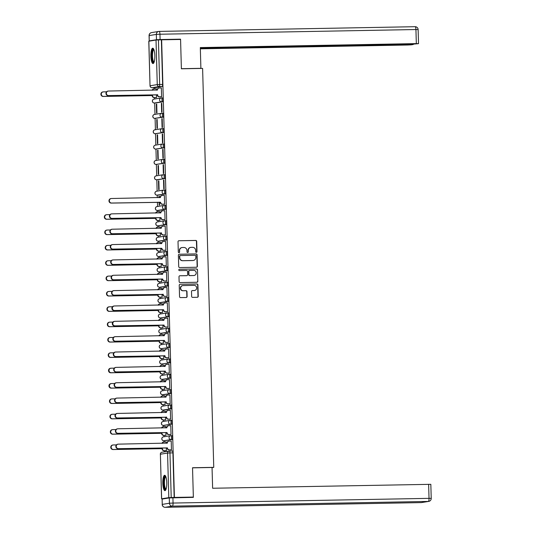 <?xml version="1.0" encoding="UTF-8"?>
<svg xmlns="http://www.w3.org/2000/svg" width="534" height="534" viewBox="0 0 534 534"><rect width="100%" height="100%" fill="white"/><g stroke="black" fill="none" stroke-linecap="round" stroke-linejoin="round"><path stroke-width="0.8" d="M196.352 252.342A0.674 0.654 80.8 0 0 196.986 251.654L196.699 241.388A0.968 0.934 80.8 0 0 195.738 240.44L178.923 240.754A0.968 0.934 80.8 0 0 178.016 241.735L178.303 251.995A0.674 0.654 80.8 0 0 179.064 252.655A0.674 0.654 80.8 0 0 179.611 251.975L179.571 250.646A3.097 2.99 80.8 0 1 182.474 247.502L183.876 247.476A3.097 2.99 80.8 0 1 186.953 250.513L186.987 251.841A0.674 0.654 80.8 0 0 187.754 252.495A0.674 0.654 80.8 0 0 188.295 251.814L188.262 250.486A3.097 2.99 80.8 0 1 191.165 247.342L192.56 247.315A3.097 2.99 80.8 0 1 195.638 250.353L195.678 251.681A0.674 0.654 80.8 0 0 196.352 252.342M196.312 252.342A0.674 0.654 80.8 0 0 196.732 251.694L196.445 241.435A0.968 0.934 80.8 0 0 195.484 240.48L178.923 240.754M178.937 252.662A0.674 0.654 80.8 0 0 179.357 252.015L179.571 250.646M187.621 252.502A0.674 0.654 80.8 0 0 188.041 251.854L188.262 250.486M154.84 55.543A7.683 1.982 -91.1 0 0 152.717 48.18A7.683 1.982 -91.1 0 0 150.888 56.183A7.683 1.982 -91.1 0 0 153.004 63.546A7.683 1.982 -91.1 0 0 154.84 55.543M166.768 482.643A7.683 1.982 -91.1 0 0 164.652 475.28A7.683 1.982 -91.1 0 0 162.817 483.283A7.683 1.982 -91.1 0 0 164.933 490.646A7.683 1.982 -91.1 0 0 166.768 482.643M191.646 296.43A0.968 0.934 80.8 0 0 192.607 297.378L197.326 297.291A0.968 0.934 80.8 0 0 198.234 296.303L197.914 284.909A0.968 0.934 80.8 0 0 196.953 283.961L180.138 284.268A0.968 0.934 80.8 0 0 179.23 285.249L179.551 296.65A0.968 0.934 80.8 0 0 180.512 297.598L186.206 297.491A0.968 0.934 80.8 0 0 187.114 296.51L186.98 291.631A0.968 0.934 80.8 0 0 186.019 290.683L183.195 290.736A2.59 2.496 80.8 0 1 182.708 285.597A2.59 2.496 80.8 0 1 183.049 285.57L194.116 285.363A2.59 2.496 80.8 0 1 194.603 290.503A2.59 2.496 80.8 0 1 194.263 290.529L192.414 290.563A0.968 0.934 80.8 0 0 191.512 291.551L191.646 296.43M161.635 39.81L180.572 39.463L181.386 68.793L202.606 68.399L213.754 467.357L192.534 467.744L193.348 497.074L174.411 497.421L161.635 39.81L158.431 39.91L159.673 84.485A1.969 0.507 88.9 0 1 159.225 86.535L152.056 87.703A1.969 0.507 88.9 0 1 152.036 87.703A1.969 0.507 88.9 0 1 152.016 87.703L154.987 87.649A1.969 0.507 -91.1 0 0 155.007 87.649L152.056 87.703A1.969 1.902 80.8 0 1 150.094 85.767L157.263 84.606L156.021 40.023L158.431 39.91M196.485 267.247A0.968 0.934 80.8 0 0 197.393 266.266L197.073 254.865A0.968 0.934 80.8 0 0 196.112 253.917L179.297 254.224A0.968 0.934 80.8 0 0 178.389 255.212L178.71 266.606A0.968 0.934 80.8 0 0 179.671 267.554L196.485 267.247A0.968 0.934 80.8 0 0 197.139 266.306L196.819 254.905A0.968 0.934 80.8 0 0 195.858 253.957L179.297 254.224M197.493 269.884L197.814 281.284A0.968 0.934 80.8 0 1 196.906 282.266L180.091 282.579A0.968 0.934 80.8 0 1 179.13 281.625L178.997 276.752A0.968 0.934 80.8 0 1 179.898 275.764L186.72 275.644A0.968 0.934 80.8 0 0 187.628 274.656L187.534 271.426A0.968 0.934 80.8 0 0 186.573 270.471L179.477 270.604A0.674 0.654 80.8 0 1 179.351 269.263A0.674 0.654 80.8 0 1 179.437 269.249L196.532 268.936A0.968 0.934 80.8 0 1 197.493 269.884L197.814 281.284M154.239 87.663L154.273 88.818A1.969 1.902 80.8 0 0 152.477 90.233M154.52 97.622L154.56 99.017M154.673 103.015L154.987 114.369M155.1 118.368L155.414 129.722M155.528 133.72L155.848 145.074M155.955 149.073L156.275 160.427M156.382 164.425L156.702 175.779M156.816 179.778L157.13 191.132M157.243 195.13L157.316 197.667M157.443 202.239L157.557 206.484M157.67 210.483L157.704 211.631A1.969 1.902 80.8 0 0 155.908 213.053M157.951 220.435L157.991 221.837M158.097 225.829L158.131 226.983A1.969 1.902 80.8 0 0 156.342 228.405M158.378 235.788L158.418 237.189M158.531 241.181L158.565 242.336M158.805 251.14L158.845 252.535M158.958 256.534L158.992 257.688M159.239 266.493L159.272 267.888M159.386 271.886L159.419 273.041M159.666 281.845L159.706 283.24M159.813 287.239L159.846 288.393A1.969 1.902 80.8 0 0 158.051 289.808M160.093 297.198L160.133 298.593M160.247 302.591L160.273 303.746A1.969 1.902 80.8 0 0 158.485 305.161M160.52 312.55L160.56 313.945M160.674 317.944L160.707 319.098A1.969 1.902 80.8 0 0 158.912 320.513M160.954 327.903L160.988 329.298M161.101 333.296L161.135 334.451A1.969 1.902 80.8 0 0 159.339 335.866M161.381 343.255L161.422 344.65M161.528 348.649L161.562 349.797M161.809 358.608L161.849 360.003M161.962 364.001L161.989 365.149M162.236 373.96L162.276 375.355M162.389 379.354L162.423 380.502M162.67 389.313L162.703 390.708M162.817 394.706L162.85 395.854A1.969 1.902 80.8 0 0 161.054 397.276M163.097 404.659L163.137 406.06M163.244 410.059L163.277 411.207A1.969 1.902 80.8 0 0 161.482 412.628M163.524 420.011L163.564 421.413M163.678 425.404L163.704 426.559A1.969 1.902 80.8 0 0 161.915 427.981M163.951 435.364L163.991 436.765M164.105 440.757L164.138 441.912M164.385 450.716L164.412 451.844M174.411 497.421L168.804 497.635L161.635 498.796L163.658 498.829M193.348 497.074L191.299 497.408M161.381 39.856L162.623 84.432A1.969 0.507 88.9 0 1 162.169 86.481L155.007 87.649A1.969 0.507 -91.1 0 1 154.967 87.649M148.852 41.225L156.021 40.023M156.148 97.595L156.529 97.582L156.449 94.738M161.215 96.767L161.595 96.761L161.348 87.903L160.981 87.963M161.395 103.316L161.642 112.173L162.022 112.113L161.775 103.256L161.395 103.316L161.775 103.309M156.328 104.137L156.575 112.994L156.956 112.934L156.709 104.077L156.328 104.137L156.709 104.13M161.822 118.668L162.069 127.526L162.449 127.466L162.202 118.608L161.822 118.668L162.209 118.661M156.756 119.489L157.003 128.347L157.383 128.287L157.136 119.429L156.756 119.489L157.143 119.483M162.256 134.021L162.503 142.878L162.883 142.818L162.636 133.961L162.256 134.021L162.636 134.014M157.19 134.842L157.437 143.699L157.817 143.639L157.57 134.782L157.19 134.842L157.57 134.835M162.683 149.373L162.93 158.231L163.311 158.171L163.064 149.313L162.683 149.373L163.064 149.366M157.617 150.194L157.864 159.052L158.244 158.992L157.997 150.134L157.617 150.194L157.997 150.188M163.11 164.726L163.357 173.583L163.738 173.517L163.491 164.666L163.11 164.726L163.491 164.719M158.044 165.547L158.291 174.404L158.671 174.344L158.424 165.487L158.044 165.547L158.424 165.54M163.537 180.078L163.784 188.936L164.165 188.869L163.918 180.018L163.537 180.078L163.925 180.071M158.471 180.899L158.718 189.757L159.099 189.697L158.852 180.839L158.471 180.899L158.858 180.892M164.212 204.235L164.599 204.222L164.352 195.364L163.985 195.424M159.326 197.627L159.286 196.192L158.905 196.252L159.286 196.245M159.072 202.212L159.152 205.109L159.532 205.049L159.452 202.206M164.646 219.587L165.026 219.574L164.779 210.716L164.412 210.776M159.753 212.979L159.713 211.544L159.346 211.604M159.579 220.408L159.96 220.402L159.88 217.558M165.073 234.933L165.453 234.927L165.206 226.069L164.839 226.129M160.18 228.332L160.14 226.897L159.773 226.957M160.006 235.761L160.387 235.754L160.307 232.904M165.5 250.286L165.88 250.279L165.633 241.421L165.266 241.481M160.607 243.684L160.567 242.249L160.2 242.302M160.434 251.113L160.814 251.1L160.734 248.257M165.927 265.638L166.314 265.632L166.061 256.774L165.7 256.834M161.041 259.037L161.001 257.595L160.634 257.655M160.861 266.466L161.248 266.453L161.168 263.609M166.361 280.991L166.742 280.984L166.495 272.126L166.127 272.186M161.468 274.389L161.428 272.947L161.061 273.007M161.295 281.818L161.675 281.805L161.595 278.962M166.788 296.343L167.169 296.337L166.922 287.479L166.555 287.539M161.895 289.742L161.855 288.3L161.488 288.36M161.722 297.171L162.102 297.158L162.022 294.314M167.215 311.696L167.596 311.689L167.349 302.831L166.982 302.891M162.323 305.094L162.283 303.652L161.915 303.712M162.149 312.517L162.53 312.51L162.449 309.667M167.643 327.048L168.03 327.042L167.776 318.184L167.416 318.244M162.757 320.447L162.716 319.005L162.349 319.065M162.576 327.869L162.963 327.863L162.883 325.019M168.077 342.401L168.457 342.394L168.21 333.536L167.843 333.596M163.184 335.799L163.144 334.357L162.777 334.418M163.01 343.222L163.391 343.215L163.311 340.372M168.504 357.753L168.884 357.747L168.637 348.889L168.27 348.949M163.611 351.152L163.571 349.71L163.204 349.77M163.437 358.574L163.818 358.568L163.738 355.724M168.931 373.106L169.311 373.092L169.064 364.241L168.697 364.301M164.038 366.498L163.998 365.062L163.631 365.123M163.865 373.927L164.245 373.92L164.165 371.077M169.358 388.458L169.745 388.445L169.492 379.594L169.124 379.647M164.465 381.85L164.425 380.415L164.065 380.475M164.292 389.279L164.679 389.273L164.599 386.429M169.792 403.811L170.172 403.797L169.925 394.94L169.558 395M164.899 397.203L164.859 395.767L164.492 395.827M164.726 404.632L165.106 404.625L165.026 401.782M170.219 419.163L170.6 419.15L170.353 410.292L169.986 410.352M165.326 412.555L165.286 411.12L164.919 411.18M165.153 419.984L165.533 419.978L165.453 417.134M170.646 434.509L171.027 434.502L170.78 425.645L170.413 425.705M165.754 427.908L165.714 426.472L165.346 426.532M165.58 435.337L165.961 435.323L165.88 432.48M171.074 449.862L171.454 449.855L171.207 440.997L170.84 441.057M166.181 443.26L166.141 441.825L165.774 441.878M172.035 439.582L163.818 440.764A1.969 0.507 88.9 0 1 163.804 440.764A1.969 1.902 -99.2 0 1 161.862 438.828A1.969 1.902 80.8 0 1 163.451 436.852A1.969 1.969 0 0 0 161.802 438.975A1.969 1.969 0 0 0 163.804 440.764L170.987 439.595A1.969 1.902 -99.2 0 1 170.62 435.684A1.969 1.902 -99.2 0 1 170.88 435.664A1.969 0.507 88.9 0 1 170.9 435.657A1.969 0.507 88.9 0 1 171.441 437.586A1.969 0.507 88.9 0 1 170.987 439.595L172.035 439.582A1.969 0.507 -91.1 0 0 172.489 437.566A1.969 0.507 -91.1 0 0 171.941 435.644A1.969 0.507 -91.1 0 0 171.928 435.644L170.913 435.664M171.608 424.23L170.56 424.25A1.969 1.902 -99.2 0 1 170.186 420.331A1.969 1.902 -99.2 0 1 170.453 420.311A1.969 0.507 88.9 0 1 170.466 420.311L171.494 420.291A1.969 0.507 -91.1 0 1 171.514 420.291A1.969 0.507 -91.1 0 1 172.061 422.214A1.969 0.507 -91.1 0 1 171.608 424.23L163.391 425.411A1.969 0.507 88.9 0 1 163.371 425.411L164.419 425.391A1.969 0.507 -91.1 0 0 164.419 425.391A1.969 0.507 -91.1 0 0 164.439 425.391M171.18 408.877L170.132 408.897A1.969 1.902 -99.2 0 1 169.759 404.979A1.969 1.902 -99.2 0 1 170.019 404.959A1.969 0.507 88.9 0 1 170.039 404.959L171.067 404.939A1.969 0.507 -91.1 0 0 171.067 404.939A1.969 0.507 -91.1 0 1 171.628 406.861A1.969 0.507 -91.1 0 1 171.18 408.877L164.011 410.039A1.969 0.507 -91.1 0 0 164.011 410.039L162.963 410.059A1.969 0.507 88.9 0 1 162.943 410.059L163.991 410.045A1.969 0.507 -91.1 0 1 163.971 410.039M169.632 389.606L170.64 389.586A1.969 0.507 -91.1 0 0 170.64 389.586A1.969 0.507 -91.1 0 1 171.2 391.509A1.969 0.507 -91.1 0 1 170.746 393.525L163.578 394.686A1.969 0.507 -91.1 0 0 163.578 394.686L162.536 394.706A1.969 0.507 88.9 0 1 162.516 394.706L163.564 394.693A1.969 0.507 -91.1 0 1 163.544 394.686M169.198 374.254L170.213 374.234A1.969 0.507 -91.1 0 0 170.213 374.234A1.969 0.507 -91.1 0 1 170.773 376.156A1.969 0.507 -91.1 0 1 170.319 378.172L163.15 379.334A1.969 0.507 -91.1 0 0 163.15 379.334L162.102 379.354A1.969 0.507 88.9 0 1 162.089 379.36L163.13 379.34A1.969 0.507 -91.1 0 1 163.117 379.34M168.771 358.901L169.779 358.881A1.969 0.507 -91.1 0 1 169.799 358.881A1.969 0.507 -91.1 0 1 170.346 360.804A1.969 0.507 -91.1 0 1 169.892 362.82L161.675 364.001A1.969 0.507 88.9 0 1 161.655 364.008L162.703 363.988A1.969 0.507 -91.1 0 0 162.723 363.981M168.343 343.549L169.351 343.529A1.969 0.507 -91.1 0 1 169.371 343.529A1.969 0.507 -91.1 0 1 169.912 345.451A1.969 0.507 -91.1 0 1 169.465 347.467L161.248 348.649A1.969 0.507 88.9 0 1 161.228 348.655L162.276 348.635A1.969 0.507 -91.1 0 0 162.276 348.635A1.969 0.507 -91.1 0 0 162.296 348.635M169.031 332.115L167.99 332.135A1.969 1.902 -99.2 0 1 167.616 328.223A1.969 1.902 -99.2 0 1 167.876 328.196A1.969 0.507 88.9 0 1 167.896 328.196L168.924 328.176A1.969 0.507 -91.1 0 1 168.944 328.176A1.969 0.507 -91.1 0 1 169.485 330.099A1.969 0.507 -91.1 0 1 169.031 332.115L160.821 333.303A1.969 0.507 88.9 0 1 160.801 333.303L161.849 333.283A1.969 0.507 -91.1 0 0 161.849 333.283A1.969 0.507 -91.1 0 0 161.862 333.283M168.604 316.762L167.556 316.782A1.969 1.902 -99.2 0 1 167.189 312.871A1.969 1.902 -99.2 0 1 167.449 312.844A1.969 0.507 88.9 0 1 167.469 312.844L168.497 312.824A1.969 0.507 -91.1 0 0 168.497 312.824A1.969 0.507 -91.1 0 1 169.058 314.746A1.969 0.507 -91.1 0 1 168.604 316.762L160.387 317.95A1.969 0.507 88.9 0 1 160.374 317.95L161.415 317.93A1.969 0.507 -91.1 0 0 161.415 317.93A1.969 0.507 -91.1 0 0 161.435 317.93M168.177 301.41L167.129 301.43A1.969 1.902 -99.2 0 1 166.755 297.518A1.969 1.902 -99.2 0 1 167.022 297.491A1.969 0.507 88.9 0 1 167.035 297.491L168.063 297.478A1.969 0.507 -91.1 0 0 168.063 297.478A1.969 0.507 -91.1 0 1 168.631 299.4A1.969 0.507 -91.1 0 1 168.177 301.41L161.008 302.578A1.969 0.507 -91.1 0 0 161.008 302.578L159.96 302.598A1.969 0.507 88.9 0 1 159.94 302.598L160.988 302.578A1.969 0.507 -91.1 0 1 160.968 302.578M166.628 282.139L167.636 282.126A1.969 0.507 -91.1 0 0 167.636 282.126A1.969 0.507 -91.1 0 1 168.197 284.048A1.969 0.507 -91.1 0 1 167.749 286.057L160.58 287.225A1.969 0.507 -91.1 0 0 160.58 287.225L159.532 287.245A1.969 0.507 88.9 0 1 159.512 287.245L160.56 287.225A1.969 0.507 -91.1 0 1 160.54 287.225M167.316 270.705L160.147 271.873A1.969 0.507 -91.1 0 0 160.147 271.873L159.105 271.893A1.969 0.507 88.9 0 1 159.085 271.893A1.969 1.902 -99.2 0 1 157.143 269.957A1.969 1.902 80.8 0 1 158.732 267.981A1.969 1.969 0 0 0 157.083 270.097A1.969 1.969 0 0 0 159.085 271.893L166.274 270.725A1.969 1.902 -99.2 0 1 165.9 266.813A1.969 1.902 -99.2 0 1 166.161 266.793A1.969 0.507 88.9 0 1 166.181 266.786A1.969 0.507 88.9 0 1 166.721 268.715A1.969 0.507 88.9 0 1 166.274 270.725L167.316 270.705A1.969 0.507 -91.1 0 0 167.769 268.695A1.969 0.507 -91.1 0 0 167.229 266.766A1.969 0.507 -91.1 0 0 167.209 266.773L166.201 266.786M166.888 255.359L158.671 256.54A1.969 0.507 88.9 0 1 158.658 256.54A1.969 1.902 -99.2 0 1 156.716 254.605A1.969 1.902 80.8 0 1 158.304 252.629A1.969 1.969 0 0 0 156.656 254.745A1.969 1.969 0 0 0 158.658 256.54L165.84 255.372A1.969 1.902 -99.2 0 1 165.473 251.461A1.969 1.902 -99.2 0 1 165.734 251.441A1.969 0.507 88.9 0 1 165.754 251.434A1.969 0.507 88.9 0 1 166.294 253.363A1.969 0.507 88.9 0 1 165.84 255.372L166.888 255.359A1.969 0.507 -91.1 0 0 167.342 253.343A1.969 0.507 -91.1 0 0 166.802 251.421A1.969 0.507 -91.1 0 0 166.782 251.421L165.774 251.441M166.461 240.006L158.244 241.188A1.969 0.507 88.9 0 1 158.224 241.188A1.969 1.902 -99.2 0 1 156.288 239.252A1.969 1.902 80.8 0 1 157.877 237.276A1.969 1.969 0 0 0 156.228 239.399A1.969 1.969 0 0 0 158.224 241.188L165.413 240.02A1.969 1.902 -99.2 0 1 165.046 236.108A1.969 1.902 -99.2 0 1 165.306 236.088A1.969 0.507 88.9 0 1 165.32 236.081A1.969 0.507 88.9 0 1 165.867 238.01A1.969 0.507 88.9 0 1 165.413 240.02L166.461 240.006A1.969 0.507 -91.1 0 0 166.915 237.99A1.969 0.507 -91.1 0 0 166.368 236.068A1.969 0.507 -91.1 0 0 166.348 236.068L165.34 236.088M166.034 224.654L164.986 224.674A1.969 1.902 -99.2 0 1 164.612 220.756A1.969 1.902 -99.2 0 1 164.873 220.736A1.969 0.507 88.9 0 1 164.893 220.736L165.92 220.716A1.969 0.507 -91.1 0 1 165.94 220.716A1.969 0.507 -91.1 0 1 166.481 222.638A1.969 0.507 -91.1 0 1 166.034 224.654L157.817 225.835A1.969 0.507 88.9 0 1 157.797 225.835L158.845 225.815A1.969 0.507 -91.1 0 0 158.845 225.815A1.969 0.507 -91.1 0 0 158.865 225.815M165.6 209.301L164.559 209.321A1.969 1.902 -99.2 0 1 164.185 205.403A1.969 1.902 -99.2 0 1 164.445 205.383A1.969 0.507 88.9 0 1 164.465 205.383L165.493 205.363A1.969 0.507 -91.1 0 0 165.493 205.363A1.969 0.507 -91.1 0 1 166.054 207.285A1.969 0.507 -91.1 0 1 165.6 209.301L158.438 210.463A1.969 0.507 -91.1 0 0 158.438 210.463L157.39 210.483A1.969 0.507 88.9 0 1 157.37 210.483L158.418 210.469A1.969 0.507 -91.1 0 1 158.398 210.463M164.058 190.031L165.066 190.011A1.969 0.507 -91.1 0 0 165.066 190.011A1.969 0.507 -91.1 0 1 165.627 191.933A1.969 0.507 -91.1 0 1 165.173 193.949L158.004 195.11A1.969 0.507 -91.1 0 0 158.004 195.11L156.956 195.13A1.969 0.507 88.9 0 1 156.943 195.13L157.984 195.117A1.969 0.507 -91.1 0 1 157.971 195.11M163.624 174.678L164.632 174.658A1.969 0.507 -91.1 0 0 164.632 174.658A1.969 0.507 -91.1 0 1 165.2 176.58A1.969 0.507 -91.1 0 1 164.746 178.596L157.577 179.758A1.969 0.507 -91.1 0 0 157.577 179.758L156.529 179.778A1.969 0.507 88.9 0 1 156.509 179.784L157.557 179.764A1.969 0.507 -91.1 0 1 157.537 179.764M164.318 163.244L156.102 164.425A1.969 0.507 88.9 0 1 156.082 164.432A1.969 1.902 -99.2 0 1 154.146 162.496A1.969 1.902 80.8 0 1 155.728 160.514A1.969 1.969 0 0 0 154.086 162.636A1.969 1.969 0 0 0 156.082 164.432L163.27 163.264A1.969 1.902 -99.2 0 1 162.897 159.352A1.969 1.902 -99.2 0 1 163.157 159.326A1.969 0.507 88.9 0 1 163.177 159.326A1.969 0.507 88.9 0 1 163.724 161.248A1.969 0.507 88.9 0 1 163.27 163.264L164.318 163.244A1.969 0.507 -91.1 0 0 164.772 161.228A1.969 0.507 -91.1 0 0 164.225 159.306A1.969 0.507 -91.1 0 0 164.205 159.306L163.197 159.326M163.885 147.891L155.674 149.073A1.969 0.507 88.9 0 1 155.654 149.079A1.969 1.902 -99.2 0 1 153.712 147.144A1.969 1.902 80.8 0 1 155.301 145.161A1.969 1.969 0 0 0 153.658 147.284A1.969 1.969 0 0 0 155.654 149.079L162.843 147.911A1.969 1.902 -99.2 0 1 162.47 144A1.969 1.902 -99.2 0 1 162.73 143.973A1.969 0.507 88.9 0 1 162.75 143.973A1.969 0.507 88.9 0 1 163.291 145.895A1.969 0.507 88.9 0 1 162.843 147.911L163.885 147.891A1.969 0.507 -91.1 0 0 164.338 145.875A1.969 0.507 -91.1 0 0 163.798 143.953A1.969 0.507 -91.1 0 0 163.778 143.953L162.77 143.973M163.457 132.539L155.24 133.727A1.969 0.507 88.9 0 1 155.227 133.727A1.969 1.902 -99.2 0 1 153.285 131.791A1.969 1.902 80.8 0 1 154.873 129.809A1.969 1.969 0 0 0 153.225 131.931A1.969 1.969 0 0 0 155.227 133.727L162.409 132.559A1.969 1.902 -99.2 0 1 162.042 128.647A1.969 1.902 -99.2 0 1 162.303 128.621A1.969 0.507 88.9 0 1 162.323 128.621A1.969 0.507 88.9 0 1 162.863 130.543A1.969 0.507 88.9 0 1 162.409 132.559L163.457 132.539A1.969 0.507 -91.1 0 0 163.911 130.523A1.969 0.507 -91.1 0 0 163.371 128.601A1.969 0.507 -91.1 0 0 163.351 128.601L162.343 128.621A1.969 1.969 0 0 0 162.042 128.647L154.873 129.809M163.03 117.186L161.982 117.206A1.969 1.902 -99.2 0 1 161.615 113.295A1.969 1.902 -99.2 0 1 161.875 113.268A1.969 0.507 88.9 0 1 161.895 113.268L162.923 113.248A1.969 0.507 -91.1 0 0 162.923 113.248A1.969 0.507 -91.1 0 1 163.484 115.17A1.969 0.507 -91.1 0 1 163.03 117.186L154.813 118.374A1.969 0.507 88.9 0 1 154.793 118.374L155.841 118.354A1.969 0.507 -91.1 0 0 155.841 118.354A1.969 0.507 -91.1 0 0 155.861 118.354M162.603 101.834L161.555 101.854A1.969 1.902 -99.2 0 1 161.181 97.942A1.969 1.902 -99.2 0 1 161.442 97.916A1.969 0.507 88.9 0 1 161.462 97.916L162.49 97.902A1.969 0.507 -91.1 0 0 162.49 97.902A1.969 0.507 -91.1 0 1 163.057 99.825A1.969 0.507 -91.1 0 1 162.603 101.834L155.434 103.002A1.969 0.507 -91.1 0 0 155.434 103.002L154.386 103.022A1.969 0.507 88.9 0 1 154.366 103.022L155.414 103.002A1.969 0.507 -91.1 0 1 155.394 103.002M213.754 467.357L212.045 467.63M156.322 90.166L156.282 88.724L155.915 88.784M166.007 450.689L166.394 450.676L166.314 447.832M158.905 196.252L158.938 197.633M163.804 440.764L164.846 440.744A1.969 0.507 -91.1 0 0 164.846 440.744A1.969 0.507 -91.1 0 0 164.866 440.744M160.113 271.873A1.969 0.507 -91.1 0 0 160.133 271.873L159.085 271.893M158.658 256.54L159.699 256.52A1.969 0.507 -91.1 0 0 159.699 256.52A1.969 0.507 -91.1 0 0 159.719 256.52M158.224 241.188L159.272 241.168A1.969 0.507 -91.1 0 0 159.272 241.168A1.969 0.507 -91.1 0 0 159.292 241.168M155.654 149.079L156.702 149.059A1.969 0.507 -91.1 0 0 156.702 149.059A1.969 0.507 -91.1 0 0 156.722 149.059M155.227 133.727L156.268 133.707A1.969 0.507 -91.1 0 0 156.268 133.707A1.969 0.507 -91.1 0 0 156.288 133.707M174.164 497.461L172.916 452.879A1.969 0.507 -91.1 0 0 172.375 450.996A1.969 0.507 -91.1 0 0 172.355 450.996L169.445 451.05M190.625 247.402A3.097 2.99 80.8 0 0 188.008 250.526M181.94 247.562A3.097 2.99 80.8 0 0 179.317 250.686M195.798 255.953A0.674 0.654 80.8 0 0 195.124 255.285L180.365 255.559A0.674 0.654 80.8 0 0 179.731 256.247L179.771 257.648A3.097 2.99 80.8 0 0 182.842 260.685L192.934 260.499A3.097 2.99 80.8 0 0 195.838 257.355L195.798 255.953M180.112 255.599A0.674 0.654 80.8 0 0 179.477 256.287L179.731 256.247M193.215 260.479A3.097 2.99 80.8 0 1 192.681 260.539L182.588 260.726A3.097 2.99 80.8 0 1 179.517 257.688L179.477 256.287M196.906 282.266A0.968 0.934 80.8 0 0 197.56 281.325M179.898 275.764L186.466 275.684A0.968 0.934 80.8 0 0 186.72 275.644L186.466 275.684M179.23 269.29L196.532 268.936M193.795 275.511A2.59 2.496 80.8 0 0 196.212 272.707A2.59 2.496 80.8 0 0 193.648 270.344L189.75 270.418A0.968 0.934 80.8 0 0 188.842 271.399L188.936 274.636A0.968 0.934 80.8 0 0 189.897 275.584L193.542 275.551A2.59 2.496 80.8 0 0 194.009 275.497M189.497 270.458A0.968 0.934 80.8 0 0 188.589 271.439L188.842 271.399M193.542 275.551L189.643 275.624A0.968 0.934 80.8 0 1 188.682 274.676L188.589 271.439M197.24 269.93A0.968 0.934 80.8 0 0 196.278 268.982M194.476 290.516A2.59 2.496 80.8 0 1 194.009 290.576L192.414 290.563M182.581 285.623A2.59 2.496 80.8 0 0 180.379 288.413A2.59 2.496 80.8 0 0 182.942 290.776L183.195 290.736M186.206 297.491A0.968 0.934 80.8 0 0 186.86 296.55L186.726 291.671A0.968 0.934 80.8 0 0 185.765 290.723L182.942 290.776M197.326 297.291A0.968 0.934 80.8 0 0 197.981 296.35L197.66 284.949A0.968 0.934 80.8 0 0 196.699 284.001L180.138 284.268M156.515 97.588L154.172 97.629A1.969 1.902 -99.2 0 1 152.217 95.693L152.544 95.639A1.969 1.902 80.8 0 0 154.506 97.575L156.529 97.535M156.282 88.778L154.259 88.818M106.6 91.808L103.409 91.868A2.263 2.189 80.8 0 0 101.293 94.324A2.263 2.189 80.8 0 0 103.536 96.394L152.544 95.493M152.21 95.546L103.202 96.447A2.263 2.189 -99.2 0 1 102.775 91.948L103.109 91.895M152.163 90.239A1.969 1.902 -99.2 0 1 153.665 88.891L153.999 88.838M161.348 87.956L159.326 87.99A1.969 1.902 80.8 0 0 157.477 89.999L108.475 91.04A2.263 2.189 80.8 0 0 106.359 93.503A2.263 2.189 80.8 0 0 108.602 95.573L157.61 94.818A1.969 1.902 80.8 0 0 159.573 96.754L159.239 96.808A1.969 1.902 -99.2 0 1 157.283 94.872L108.268 95.626A2.263 2.189 -99.2 0 1 107.841 91.127L108.175 91.074M157.15 90.153L157.15 90.052A1.969 1.902 -99.2 0 1 158.732 88.07L159.065 88.017M161.582 96.761L159.239 96.808M161.595 96.714L159.573 96.754M157.61 94.672L157.276 94.725M200.21 68.445L200.891 68.332L200.31 47.573L416.326 43.601L415.933 29.53L159.953 34.229L160.1 39.543L180.559 39.169L181.386 68.692L200.891 68.332M269.283 46.765L411.073 44.195M269.296 47.059L265.678 47.232L265.658 46.585M200.343 48.607L265.678 47.232M200.35 48.821L407.636 45.016L411.253 44.843L413.276 44.496L411.08 44.455M149.32 40.884L156.489 39.723L156.335 34.41L149.173 35.571L149.22 40.918L150.221 40.964M268.996 46.525L412.882 44.162L418.422 43.675L416.326 43.601M268.996 46.698L200.317 47.786M178.51 39.503L180.559 39.169M160.1 39.543L156.489 39.723M264.464 46.605L264.49 47.426M169.285 497.922L162.116 499.083L162.263 504.396L169.432 503.235L169.285 497.922L193.361 497.368L192.534 467.844L212.045 467.484L212.625 488.25L430.831 484.325L431.225 498.396L429.029 498.356L428.635 484.285M165.139 507.3A2.957 0.761 -91.1 0 0 165.173 507.3A2.957 0.761 -91.1 0 0 165.2 507.3L421.179 502.601L428.348 501.433L172.369 506.132L165.2 507.3A2.957 2.85 80.8 0 1 162.263 504.396L162.116 499.083M154.012 62.411A6.648 1.715 88.9 0 1 153.805 62.491A6.648 1.715 88.9 0 1 151.91 56.123A6.648 1.715 88.9 0 1 153.438 49.201A6.648 1.715 88.9 0 1 153.772 49.275M153.932 49.689A6.154 1.589 -91.1 0 0 153.925 49.689A6.154 1.589 -91.1 0 0 152.51 55.883A6.154 1.589 -91.1 0 0 154.159 61.991M153.138 48.34A7.636 1.969 -91.1 0 0 151.649 55.883A7.636 1.969 -91.1 0 0 153.412 63.366M165.94 489.511A6.648 1.715 88.9 0 1 165.74 489.591A6.648 1.715 88.9 0 1 163.845 483.223A6.648 1.715 88.9 0 1 165.366 476.301A6.648 1.715 88.9 0 1 165.7 476.375M165.867 476.789A6.154 1.589 -91.1 0 0 165.854 476.789A6.154 1.589 -91.1 0 0 164.439 482.983A6.154 1.589 -91.1 0 0 166.094 489.091M165.066 475.44A7.636 1.969 -91.1 0 0 163.584 482.983A7.636 1.969 -91.1 0 0 165.34 490.466M159.946 220.402L157.603 220.442A1.969 1.902 -99.2 0 1 155.648 218.513L155.975 218.459A1.969 1.902 80.8 0 0 157.93 220.388L159.96 220.355M159.713 211.597L157.69 211.631M110.024 214.621L106.84 214.681A2.263 2.189 80.8 0 0 104.724 217.144A2.263 2.189 80.8 0 0 106.967 219.207L155.975 218.313M155.641 218.366L106.633 219.26A2.263 2.189 -99.2 0 1 106.206 214.761L106.54 214.708M155.594 213.059A1.969 1.902 -99.2 0 1 157.096 211.711L157.43 211.658M160.374 235.754L158.031 235.794A1.969 1.902 -99.2 0 1 156.075 233.865L156.402 233.812A1.969 1.902 80.8 0 0 158.364 235.741L160.387 235.708M160.14 226.95L158.117 226.983M110.458 229.974L107.267 230.034A2.263 2.189 80.8 0 0 105.151 232.497A2.263 2.189 80.8 0 0 107.394 234.559L156.402 233.665M156.068 233.718L107.067 234.613A2.263 2.189 -99.2 0 1 106.64 230.114L106.967 230.061M156.021 228.412A1.969 1.902 -99.2 0 1 157.53 227.063L157.857 227.01M160.801 251.107L158.464 251.147A1.969 1.902 -99.2 0 1 156.502 249.218L156.836 249.164A1.969 1.902 80.8 0 0 158.792 251.093L160.814 251.06M160.574 242.296L158.545 242.336A1.969 1.902 80.8 0 0 156.769 243.758M110.885 245.326L107.694 245.386A2.263 2.189 80.8 0 0 105.578 247.843A2.263 2.189 80.8 0 0 107.821 249.912L156.829 249.011M156.502 249.064L107.494 249.965A2.263 2.189 -99.2 0 1 107.067 245.466L107.394 245.413M156.449 243.764A1.969 1.902 -99.2 0 1 157.957 242.416L158.284 242.363M161.235 266.459L158.892 266.499A1.969 1.902 -99.2 0 1 156.936 264.564L157.263 264.51A1.969 1.902 80.8 0 0 159.219 266.446L161.241 266.413M161.001 257.648L158.978 257.688A1.969 1.902 80.8 0 0 157.196 259.11M111.312 260.679L108.122 260.739A2.263 2.189 80.8 0 0 106.006 263.195A2.263 2.189 80.8 0 0 108.248 265.264L157.256 264.363M156.929 264.417L107.921 265.318A2.263 2.189 -99.2 0 1 107.494 260.819L107.821 260.766M156.883 259.11A1.969 1.902 -99.2 0 1 158.384 257.762L158.711 257.708M161.662 281.812L159.319 281.852A1.969 1.902 -99.2 0 1 157.363 279.916L157.69 279.863A1.969 1.902 80.8 0 0 159.646 281.798L161.675 281.758M161.428 273.001L159.406 273.041A1.969 1.902 80.8 0 0 157.623 274.463M111.74 276.031L108.556 276.091A2.263 2.189 80.8 0 0 106.44 278.548A2.263 2.189 80.8 0 0 108.682 280.617L157.684 279.716M157.356 279.769L108.349 280.67A2.263 2.189 -99.2 0 1 107.921 276.171L108.255 276.118M157.31 274.463A1.969 1.902 -99.2 0 1 158.812 273.114L159.145 273.061M162.089 297.164L159.746 297.204A1.969 1.902 -99.2 0 1 157.79 295.269L158.117 295.215A1.969 1.902 80.8 0 0 160.08 297.151L162.102 297.111M161.855 288.353L159.833 288.393M112.173 291.384L108.983 291.444A2.263 2.189 80.8 0 0 106.867 293.9A2.263 2.189 80.8 0 0 109.11 295.969L158.117 295.068M157.784 295.122L108.776 296.023A2.263 2.189 -99.2 0 1 108.355 291.524L108.682 291.471M157.737 289.815A1.969 1.902 -99.2 0 1 159.245 288.467L159.573 288.413M162.516 312.51L160.18 312.557A1.969 1.902 -99.2 0 1 158.218 310.621L158.551 310.568A1.969 1.902 80.8 0 0 160.507 312.503L162.53 312.463M162.283 303.706L160.26 303.746M112.601 306.736L109.41 306.796A2.263 2.189 80.8 0 0 107.294 309.253A2.263 2.189 80.8 0 0 109.537 311.322L158.545 310.421M158.218 310.474L109.21 311.375A2.263 2.189 -99.2 0 1 108.782 306.876L109.11 306.823M158.164 305.168A1.969 1.902 -99.2 0 1 159.673 303.819L160 303.766M162.95 327.863L160.607 327.909A1.969 1.902 -99.2 0 1 158.645 325.974L158.978 325.92A1.969 1.902 80.8 0 0 160.934 327.856L162.957 327.816M162.716 319.058L160.694 319.098M113.028 322.089L109.837 322.149A2.263 2.189 80.8 0 0 107.721 324.605A2.263 2.189 80.8 0 0 109.964 326.674L158.972 325.773M158.645 325.827L109.637 326.728A2.263 2.189 -99.2 0 1 109.21 322.229L109.537 322.176M158.598 320.52A1.969 1.902 -99.2 0 1 160.1 319.172L160.427 319.118M163.377 343.215L161.034 343.262A1.969 1.902 -99.2 0 1 159.079 341.326L159.406 341.273A1.969 1.902 80.8 0 0 161.361 343.208L163.391 343.168M163.144 334.411L161.121 334.451M113.455 337.441L110.271 337.501A2.263 2.189 80.8 0 0 108.155 339.958A2.263 2.189 80.8 0 0 110.398 342.027L159.399 341.126M159.072 341.179L110.064 342.08A2.263 2.189 -99.2 0 1 109.637 337.581L109.971 337.528M159.025 335.873A1.969 1.902 -99.2 0 1 160.527 334.524L160.861 334.471M163.804 358.568L161.462 358.614A1.969 1.902 -99.2 0 1 159.506 356.679L159.833 356.625A1.969 1.902 80.8 0 0 161.795 358.561L163.818 358.521M163.571 349.763L161.548 349.797A1.969 1.902 80.8 0 0 159.766 351.218M113.889 352.794L110.698 352.847A2.263 2.189 80.8 0 0 108.582 355.31A2.263 2.189 80.8 0 0 110.825 357.379L159.833 356.478M159.499 356.532L110.491 357.433A2.263 2.189 -99.2 0 1 110.071 352.934L110.398 352.881M159.452 351.225A1.969 1.902 -99.2 0 1 160.961 349.877L161.288 349.823M164.232 373.92L161.895 373.967A1.969 1.902 -99.2 0 1 159.933 372.031L160.267 371.978A1.969 1.902 80.8 0 0 162.223 373.913L164.245 373.873M163.998 365.116L161.976 365.149A1.969 1.902 80.8 0 0 160.2 366.571M114.316 368.146L111.125 368.2A2.263 2.189 80.8 0 0 109.009 370.663A2.263 2.189 80.8 0 0 111.252 372.732L160.26 371.831M159.933 371.884L110.925 372.785A2.263 2.189 -99.2 0 1 110.498 368.28L110.825 368.226M159.88 366.578A1.969 1.902 -99.2 0 1 161.388 365.229L161.715 365.176M164.666 389.273L162.323 389.313A1.969 1.902 -99.2 0 1 160.36 387.384L160.694 387.33A1.969 1.902 80.8 0 0 162.65 389.259L164.672 389.226M164.432 380.468L162.409 380.502A1.969 1.902 80.8 0 0 160.627 381.923M114.743 383.499L111.553 383.552A2.263 2.189 80.8 0 0 109.437 386.015A2.263 2.189 80.8 0 0 111.679 388.084L160.687 387.183M160.36 387.237L111.352 388.138A2.263 2.189 -99.2 0 1 110.925 383.632L111.252 383.579M160.313 381.93A1.969 1.902 -99.2 0 1 161.815 380.582L162.142 380.528M165.093 404.625L162.75 404.665A1.969 1.902 -99.2 0 1 160.794 402.736L161.121 402.683A1.969 1.902 80.8 0 0 163.077 404.612L165.106 404.578M164.859 395.821L162.837 395.854M115.17 398.845L111.986 398.905A2.263 2.189 80.8 0 0 109.87 401.368A2.263 2.189 80.8 0 0 112.113 403.43L161.114 402.536M160.787 402.589L111.78 403.484A2.263 2.189 -99.2 0 1 111.352 398.985L111.686 398.931M160.741 397.283A1.969 1.902 -99.2 0 1 162.243 395.934L162.576 395.881M165.52 419.978L163.177 420.018A1.969 1.902 -99.2 0 1 161.221 418.089L161.548 418.035A1.969 1.902 80.8 0 0 163.511 419.964L165.533 419.931M165.286 411.173L163.264 411.207M115.604 414.197L112.414 414.257A2.263 2.189 80.8 0 0 110.298 416.72A2.263 2.189 80.8 0 0 112.54 418.783L161.548 417.888M161.215 417.942L112.207 418.836A2.263 2.189 -99.2 0 1 111.786 414.337L112.113 414.284M161.168 412.635A1.969 1.902 -99.2 0 1 162.676 411.287L163.003 411.233M164.352 195.417L162.329 195.457A1.969 1.902 80.8 0 0 160.48 197.46L111.472 198.508A2.263 2.189 80.8 0 0 109.357 200.964A2.263 2.189 80.8 0 0 111.599 203.033L160.614 202.279A1.969 1.902 80.8 0 0 162.57 204.215L162.243 204.268A1.969 1.902 -99.2 0 1 160.287 202.333L111.272 203.087A2.263 2.189 -99.2 0 1 110.845 198.588L111.172 198.535M160.153 197.613L160.147 197.513A1.969 1.902 -99.2 0 1 161.735 195.531L162.062 195.477M164.585 204.228L162.243 204.268M164.592 204.175L162.57 204.215M164.779 210.77L162.757 210.81A1.969 1.902 80.8 0 0 160.908 212.812L111.906 213.86A2.263 2.189 80.8 0 0 109.79 216.317A2.263 2.189 80.8 0 0 112.033 218.386L161.041 217.632A1.969 1.902 80.8 0 0 162.997 219.567L162.67 219.621A1.969 1.902 -99.2 0 1 160.714 217.685L111.699 218.439A2.263 2.189 -99.2 0 1 111.272 213.94L111.606 213.887M160.58 212.966L160.58 212.866A1.969 1.902 -99.2 0 1 162.162 210.883L162.496 210.83M165.013 219.581L162.67 219.621M165.026 219.527L162.997 219.567M165.206 226.122L163.184 226.162A1.969 1.902 80.8 0 0 161.335 228.165L112.334 229.213A2.263 2.189 80.8 0 0 110.218 231.669A2.263 2.189 80.8 0 0 112.46 233.738L161.468 232.984A1.969 1.902 80.8 0 0 163.431 234.92L163.097 234.973A1.969 1.902 -99.2 0 1 161.141 233.038L112.127 233.792A2.263 2.189 -99.2 0 1 111.706 229.293L112.033 229.24M161.008 228.318L161.008 228.218A1.969 1.902 -99.2 0 1 162.596 226.236L162.923 226.182M165.44 234.927L163.097 234.973M165.453 234.88L163.431 234.92M161.468 232.837L161.135 232.891M165.633 241.475L163.611 241.515A1.969 1.902 80.8 0 0 161.762 243.517L112.761 244.565A2.263 2.189 80.8 0 0 110.645 247.022A2.263 2.189 80.8 0 0 112.888 249.091L161.902 248.337A1.969 1.902 80.8 0 0 163.858 250.272L163.531 250.326A1.969 1.902 -99.2 0 1 161.568 248.39L112.561 249.144A2.263 2.189 -99.2 0 1 112.133 244.645L112.46 244.592M161.435 243.671L161.435 243.571A1.969 1.902 -99.2 0 1 163.024 241.588L163.351 241.535M165.867 250.279L163.531 250.326M165.88 250.232L163.858 250.272M166.067 256.827L164.045 256.867A1.969 1.902 80.8 0 0 162.196 258.87L113.188 259.918A2.263 2.189 80.8 0 0 111.072 262.374A2.263 2.189 80.8 0 0 113.315 264.443L162.329 263.689A1.969 1.902 80.8 0 0 164.285 265.625L163.958 265.678A1.969 1.902 -99.2 0 1 161.996 263.743L112.988 264.497A2.263 2.189 -99.2 0 1 112.561 259.998L112.888 259.945M161.869 259.023L161.862 258.923A1.969 1.902 -99.2 0 1 163.451 256.941L163.778 256.887M166.301 265.632L163.958 265.678M166.308 265.585L164.285 265.625M166.495 272.18L164.472 272.22A1.969 1.902 80.8 0 0 162.623 274.222L113.622 275.27A2.263 2.189 80.8 0 0 111.506 277.727A2.263 2.189 80.8 0 0 113.749 279.796L162.757 279.042A1.969 1.902 80.8 0 0 164.712 280.977L164.385 281.031A1.969 1.902 -99.2 0 1 162.429 279.095L113.415 279.849A2.263 2.189 -99.2 0 1 112.988 275.35L113.321 275.297M162.296 274.376L162.296 274.276A1.969 1.902 -99.2 0 1 163.878 272.293L164.212 272.24M166.728 280.984L164.385 281.031M166.742 280.937L164.712 280.977M166.922 287.532L164.899 287.566A1.969 1.902 80.8 0 0 163.05 289.575L114.049 290.616A2.263 2.189 80.8 0 0 111.933 293.079A2.263 2.189 80.8 0 0 114.176 295.148L163.184 294.394A1.969 1.902 80.8 0 0 165.146 296.33L164.812 296.383A1.969 1.902 -99.2 0 1 162.857 294.448L113.842 295.202A2.263 2.189 -99.2 0 1 113.422 290.703L113.749 290.65M162.723 289.728L162.723 289.628A1.969 1.902 -99.2 0 1 164.312 287.646L164.639 287.592M167.155 296.337L164.812 296.383M167.169 296.29L165.146 296.33M163.184 294.247L162.85 294.301M167.349 302.885L165.326 302.918A1.969 1.902 80.8 0 0 163.477 304.921L114.476 305.969A2.263 2.189 80.8 0 0 112.36 308.432A2.263 2.189 80.8 0 0 114.603 310.501L163.618 309.747A1.969 1.902 80.8 0 0 165.573 311.682L165.246 311.736A1.969 1.902 -99.2 0 1 163.284 309.8L114.276 310.554A2.263 2.189 -99.2 0 1 113.849 306.049L114.176 305.995M163.15 305.081L163.15 304.974A1.969 1.902 -99.2 0 1 164.739 302.998L165.066 302.945M167.583 311.689L165.246 311.736M167.596 311.642L165.573 311.682M167.783 318.237L165.76 318.271A1.969 1.902 80.8 0 0 163.911 320.273L114.903 321.321A2.263 2.189 80.8 0 0 112.787 323.784A2.263 2.189 80.8 0 0 115.03 325.847L164.045 325.099A1.969 1.902 80.8 0 0 166.001 327.028L165.673 327.082A1.969 1.902 -99.2 0 1 163.711 325.153L114.703 325.907A2.263 2.189 -99.2 0 1 114.276 321.401L114.603 321.348M163.584 320.427L163.578 320.327A1.969 1.902 -99.2 0 1 165.166 318.351L165.493 318.297M168.016 327.042L165.673 327.082M168.023 326.995L166.001 327.028M168.21 333.59L166.187 333.623A1.969 1.902 80.8 0 0 164.338 335.626L115.337 336.674A2.263 2.189 80.8 0 0 113.221 339.137A2.263 2.189 80.8 0 0 115.464 341.199L164.472 340.452A1.969 1.902 80.8 0 0 166.428 342.381L166.101 342.434A1.969 1.902 -99.2 0 1 164.145 340.505L115.13 341.253A2.263 2.189 -99.2 0 1 114.703 336.754L115.037 336.7M164.011 335.779L164.011 335.679A1.969 1.902 -99.2 0 1 165.593 333.703L165.927 333.65M168.444 342.394L166.101 342.434M168.457 342.347L166.428 342.381M168.637 348.942L166.615 348.976A1.969 1.902 80.8 0 0 164.766 350.978L115.765 352.026A2.263 2.189 80.8 0 0 113.649 354.489A2.263 2.189 80.8 0 0 115.891 356.552L164.899 355.804A1.969 1.902 80.8 0 0 166.862 357.733L166.528 357.787A1.969 1.902 -99.2 0 1 164.572 355.858L115.558 356.605A2.263 2.189 -99.2 0 1 115.13 352.106L115.464 352.053M164.439 351.132L164.439 351.032A1.969 1.902 -99.2 0 1 166.027 349.056L166.354 349.002M168.871 357.747L166.528 357.787M168.884 357.7L166.862 357.733M164.899 355.657L164.565 355.711M169.064 364.295L167.042 364.328A1.969 1.902 80.8 0 0 165.193 366.331L116.192 367.379A2.263 2.189 80.8 0 0 114.076 369.842A2.263 2.189 80.8 0 0 116.319 371.904L165.333 371.157A1.969 1.902 80.8 0 0 167.289 373.086L166.962 373.139A1.969 1.902 -99.2 0 1 164.999 371.21L115.991 371.958A2.263 2.189 -99.2 0 1 115.564 367.459L115.891 367.405M164.866 366.484L164.866 366.384A1.969 1.902 -99.2 0 1 166.454 364.408L166.782 364.355M169.298 373.099L166.962 373.139M169.311 373.052L167.289 373.086M169.498 379.641L167.469 379.681A1.969 1.902 80.8 0 0 165.627 381.683L116.619 382.731A2.263 2.189 80.8 0 0 114.503 385.188A2.263 2.189 80.8 0 0 116.746 387.257L165.76 386.509A1.969 1.902 80.8 0 0 167.716 388.438L167.389 388.492A1.969 1.902 -99.2 0 1 165.427 386.563L116.419 387.31A2.263 2.189 -99.2 0 1 115.991 382.811L116.319 382.758M165.3 381.837L165.293 381.737A1.969 1.902 -99.2 0 1 166.882 379.761L167.209 379.707M169.732 388.452L167.389 388.492M169.739 388.405L167.716 388.438M169.925 394.993L167.903 395.033A1.969 1.902 80.8 0 0 166.054 397.036L117.053 398.084A2.263 2.189 80.8 0 0 114.937 400.54A2.263 2.189 80.8 0 0 117.173 402.609L166.187 401.855A1.969 1.902 80.8 0 0 168.143 403.791L167.816 403.844A1.969 1.902 -99.2 0 1 165.86 401.908L116.846 402.663A2.263 2.189 -99.2 0 1 116.419 398.164L116.752 398.11M165.727 397.189L165.72 397.089A1.969 1.902 -99.2 0 1 167.309 395.107L167.643 395.053M170.159 403.804L167.816 403.844M170.172 403.751L168.143 403.791M170.353 410.346L168.33 410.386A1.969 1.902 80.8 0 0 166.481 412.388L117.48 413.436A2.263 2.189 80.8 0 0 115.364 415.893A2.263 2.189 80.8 0 0 117.607 417.962L166.615 417.208A1.969 1.902 80.8 0 0 168.577 419.143L168.243 419.197A1.969 1.902 -99.2 0 1 166.288 417.261L117.273 418.015A2.263 2.189 -99.2 0 1 116.846 413.516L117.18 413.463M166.154 412.542L166.154 412.442A1.969 1.902 -99.2 0 1 167.743 410.459L168.07 410.406M170.586 419.157L168.243 419.197M170.6 419.103L168.577 419.143M166.615 417.061L166.281 417.114M165.947 435.33L163.611 435.37A1.969 1.902 -99.2 0 1 161.648 433.441L161.982 433.388A1.969 1.902 80.8 0 0 163.938 435.317L165.961 435.283M165.714 426.526L163.691 426.559M116.032 429.55L112.841 429.61A2.263 2.189 80.8 0 0 110.725 432.073A2.263 2.189 80.8 0 0 112.968 434.135L161.976 433.234M161.648 433.294L112.641 434.189A2.263 2.189 -99.2 0 1 112.213 429.69L112.54 429.636M161.595 427.988A1.969 1.902 -99.2 0 1 163.104 426.639L163.431 426.586M170.78 425.698L168.757 425.738A1.969 1.902 80.8 0 0 166.908 427.741L117.907 428.789A2.263 2.189 80.8 0 0 115.791 431.245A2.263 2.189 80.8 0 0 118.034 433.314L167.042 432.56A1.969 1.902 80.8 0 0 169.004 434.496L168.677 434.549A1.969 1.902 -99.2 0 1 166.715 432.613L117.707 433.368A2.263 2.189 -99.2 0 1 117.28 428.869L117.607 428.815M166.581 427.894L166.581 427.794A1.969 1.902 -99.2 0 1 168.17 425.812L168.497 425.758M171.013 434.502L168.677 434.549M171.027 434.456L169.004 434.496M166.381 450.683L164.038 450.723A1.969 1.902 -99.2 0 1 162.076 448.794L162.409 448.74A1.969 1.902 80.8 0 0 164.365 450.669L166.388 450.636M166.147 441.872L164.118 441.912A1.969 1.902 80.8 0 0 162.343 443.333M116.459 444.902L113.268 444.962A2.263 2.189 80.8 0 0 111.152 447.419A2.263 2.189 80.8 0 0 113.395 449.488L162.403 448.587M162.076 448.64L113.068 449.541A2.263 2.189 -99.2 0 1 112.641 445.042L112.968 444.989M162.029 443.34A1.969 1.902 -99.2 0 1 163.531 441.992L163.858 441.938M171.214 441.051L169.185 441.091A1.969 1.902 80.8 0 0 167.342 443.093L118.334 444.141A2.263 2.189 80.8 0 0 116.218 446.598A2.263 2.189 80.8 0 0 118.461 448.667L167.476 447.913A1.969 1.902 80.8 0 0 169.432 449.848L169.104 449.902A1.969 1.902 -99.2 0 1 167.142 447.966L118.134 448.72A2.263 2.189 -99.2 0 1 117.707 444.221L118.034 444.168M167.015 443.247L167.008 443.147A1.969 1.902 -99.2 0 1 168.597 441.164L168.924 441.111M171.447 449.855L169.104 449.902M171.454 449.808L169.432 449.848M168.804 497.635L167.556 453.052L160.387 454.22L161.635 498.796M162.169 86.481L159.225 86.535A1.969 1.902 80.8 0 1 157.263 84.606L162.623 84.432M148.852 41.191L150.027 85.787A1.969 1.969 0 0 0 152.036 87.703M171.514 420.291L170.466 420.311A1.969 0.507 88.9 0 1 171.013 422.234A1.969 0.507 88.9 0 1 170.56 424.25L163.391 425.411A1.969 1.902 -99.2 0 1 161.435 423.475A1.969 1.902 80.8 0 1 163.024 421.5A1.969 1.969 0 0 0 161.375 423.622A1.969 1.969 0 0 0 163.371 425.411M171.087 404.939L170.039 404.959A1.969 0.507 88.9 0 1 170.586 406.881A1.969 0.507 88.9 0 1 170.132 408.897L162.963 410.059A1.969 1.902 -99.2 0 1 161.001 408.13A1.969 1.902 80.8 0 1 162.59 406.147A1.969 1.969 0 0 0 160.948 408.27A1.969 1.969 0 0 0 162.943 410.059M170.746 393.525L162.536 394.706A1.969 1.902 -99.2 0 1 160.574 392.777A1.969 1.902 80.8 0 1 162.162 390.795A1.969 1.969 0 0 0 160.514 392.917A1.969 1.969 0 0 0 162.516 394.706M170.319 378.172L162.102 379.354A1.969 1.902 -99.2 0 1 160.147 377.425A1.969 1.902 80.8 0 1 161.735 375.442A1.969 1.969 0 0 0 160.087 377.565A1.969 1.969 0 0 0 162.089 379.36M169.892 362.82L161.675 364.001A1.969 1.902 -99.2 0 1 159.719 362.072A1.969 1.902 80.8 0 1 161.308 360.09A1.969 1.969 0 0 0 159.659 362.212A1.969 1.969 0 0 0 161.655 364.008M169.465 347.467L161.248 348.649A1.969 1.902 -99.2 0 1 159.292 346.72A1.969 1.902 80.8 0 1 160.874 344.737A1.969 1.969 0 0 0 159.232 346.86A1.969 1.969 0 0 0 161.228 348.655M168.944 328.176L167.896 328.196A1.969 0.507 88.9 0 1 168.437 330.119A1.969 0.507 88.9 0 1 167.99 332.135L160.821 333.303A1.969 1.902 -99.2 0 1 158.858 331.367A1.969 1.902 80.8 0 1 160.447 329.385A1.969 1.969 0 0 0 158.798 331.507A1.969 1.969 0 0 0 160.801 333.303M168.51 312.824L167.469 312.844A1.969 0.507 88.9 0 1 168.01 314.766A1.969 0.507 88.9 0 1 167.556 316.782L160.387 317.95A1.969 1.902 -99.2 0 1 158.431 316.015A1.969 1.902 80.8 0 1 160.02 314.032A1.969 1.969 0 0 0 158.371 316.155A1.969 1.969 0 0 0 160.374 317.95M168.083 297.471L167.035 297.491A1.969 0.507 88.9 0 1 167.583 299.414A1.969 0.507 88.9 0 1 167.129 301.43L159.96 302.598A1.969 1.902 -99.2 0 1 158.004 300.662A1.969 1.902 80.8 0 1 159.593 298.68A1.969 1.969 0 0 0 157.944 300.802A1.969 1.969 0 0 0 159.94 302.598M167.749 286.057L159.532 287.245A1.969 1.902 -99.2 0 1 157.577 285.31A1.969 1.902 80.8 0 1 159.159 283.334A1.969 1.969 0 0 0 157.517 285.45A1.969 1.969 0 0 0 159.512 287.245M165.94 220.716L164.893 220.736A1.969 0.507 88.9 0 1 165.44 222.658A1.969 0.507 88.9 0 1 164.986 224.674L157.817 225.835A1.969 1.902 -99.2 0 1 155.861 223.9A1.969 1.902 80.8 0 1 157.443 221.924A1.969 1.969 0 0 0 155.801 224.046A1.969 1.969 0 0 0 157.797 225.835M165.513 205.363L164.465 205.383A1.969 0.507 88.9 0 1 165.006 207.305A1.969 0.507 88.9 0 1 164.559 209.321L157.39 210.483A1.969 1.902 -99.2 0 1 155.427 208.554A1.969 1.902 80.8 0 1 157.016 206.571A1.969 1.969 0 0 0 155.367 208.694A1.969 1.969 0 0 0 157.37 210.483M165.173 193.949L156.956 195.13A1.969 1.902 -99.2 0 1 155 193.201A1.969 1.902 80.8 0 1 156.589 191.219A1.969 1.969 0 0 0 154.94 193.341A1.969 1.969 0 0 0 156.943 195.13M164.746 178.596L156.529 179.778A1.969 1.902 -99.2 0 1 154.573 177.849A1.969 1.902 80.8 0 1 156.162 175.866A1.969 1.969 0 0 0 154.513 177.989A1.969 1.969 0 0 0 156.509 179.784M162.937 113.248L161.895 113.268A1.969 0.507 88.9 0 1 162.436 115.19A1.969 0.507 88.9 0 1 161.982 117.206L154.813 118.374A1.969 1.902 -99.2 0 1 152.857 116.439A1.969 1.902 80.8 0 1 154.446 114.456A1.969 1.969 0 0 0 152.797 116.579A1.969 1.969 0 0 0 154.793 118.374M162.51 97.896L161.462 97.916A1.969 0.507 88.9 0 1 162.009 99.838A1.969 0.507 88.9 0 1 161.555 101.854L154.386 103.022A1.969 1.902 -99.2 0 1 152.43 101.086A1.969 1.902 80.8 0 1 154.012 99.104A1.969 1.969 0 0 0 152.37 101.226A1.969 1.969 0 0 0 154.366 103.022M164.652 174.658L163.604 174.678A1.969 0.507 88.9 0 1 163.604 174.678A1.969 0.507 88.9 0 1 164.152 176.6A1.969 0.507 88.9 0 1 163.698 178.616A1.969 1.902 -99.2 0 1 163.331 174.705A1.969 1.902 -99.2 0 1 163.591 174.678A1.969 1.969 0 0 0 163.331 174.705L156.162 175.866M164.018 190.031A1.969 0.507 88.9 0 1 164.038 190.031A1.969 0.507 88.9 0 1 164.579 191.953A1.969 0.507 88.9 0 1 164.125 193.969A1.969 1.902 -99.2 0 1 163.758 190.051A1.969 1.902 -99.2 0 1 164.018 190.031M166.588 282.146A1.969 0.507 88.9 0 1 166.608 282.139A1.969 0.507 88.9 0 1 167.155 284.061A1.969 0.507 88.9 0 1 166.701 286.077A1.969 1.902 -99.2 0 1 166.328 282.166A1.969 1.902 -99.2 0 1 166.588 282.146M169.371 343.529L168.323 343.549A1.969 0.507 88.9 0 1 168.323 343.549A1.969 0.507 88.9 0 1 168.871 345.471A1.969 0.507 88.9 0 1 168.417 347.487A1.969 1.902 -99.2 0 1 168.043 343.576A1.969 1.902 -99.2 0 1 168.303 343.549A1.969 1.969 0 0 0 168.043 343.576L160.874 344.737M169.799 358.881L168.751 358.901A1.969 0.507 88.9 0 1 168.751 358.901A1.969 0.507 88.9 0 1 169.298 360.824A1.969 0.507 88.9 0 1 168.844 362.84A1.969 1.902 -99.2 0 1 168.47 358.928A1.969 1.902 -99.2 0 1 168.737 358.901A1.969 1.969 0 0 0 168.47 358.928L161.308 360.09M170.226 374.234L169.185 374.254A1.969 0.507 88.9 0 1 169.185 374.254A1.969 0.507 88.9 0 1 169.725 376.176A1.969 0.507 88.9 0 1 169.271 378.192A1.969 1.902 -99.2 0 1 168.904 374.281A1.969 1.902 -99.2 0 1 169.165 374.254A1.969 1.969 0 0 0 168.904 374.281L161.735 375.442M169.592 389.606A1.969 0.507 88.9 0 1 169.612 389.606A1.969 0.507 88.9 0 1 170.152 391.529A1.969 0.507 88.9 0 1 169.705 393.545A1.969 1.902 -99.2 0 1 169.331 389.626A1.969 1.902 -99.2 0 1 169.592 389.606M172.916 452.879L169.966 452.932L171.214 497.514M172.375 450.996L169.425 451.05A1.969 0.507 88.9 0 1 169.425 451.05A1.969 0.507 88.9 0 1 169.966 452.932L167.556 453.052A1.969 1.902 -99.2 0 1 169.405 451.05A1.969 1.969 0 0 0 169.144 451.07L161.976 452.238A1.969 1.969 0 0 0 160.32 454.24L160.387 454.254M161.568 498.816L160.387 454.22A1.969 1.902 -99.2 0 1 161.976 452.238M154.172 97.629L154.506 97.575M103.202 96.447L103.536 96.394M108.602 95.573L108.268 95.626M159.165 31.399L415.092 26.7A2.957 0.761 -91.1 0 1 415.118 26.7A2.957 0.761 -91.1 0 1 415.933 29.53L418.129 29.57L418.522 43.648M149.073 35.604L149.173 35.571A2.957 2.85 80.8 0 1 151.549 32.601A2.957 2.957 0 0 0 149.073 35.604L149.22 40.918M159.953 34.229A2.957 0.761 -91.1 0 0 159.139 31.399A2.957 0.761 -91.1 0 0 159.112 31.399A2.957 2.85 -99.2 0 0 156.335 34.41L159.953 34.229M172.903 497.741L173.049 503.055L429.029 498.356A2.957 0.761 -91.1 0 1 428.348 501.433A2.957 2.85 80.8 0 0 428.742 501.399L421.573 502.561A2.957 2.85 -99.2 0 1 421.179 502.601A2.957 0.761 -91.1 0 1 421.152 502.601A2.957 2.957 0 0 0 421.573 502.561M421.126 502.601A2.957 0.761 -91.1 0 0 421.152 502.601L165.173 507.3A2.957 2.957 0 0 1 162.169 504.43M173.049 503.055L169.432 503.235A2.957 2.85 -99.2 0 0 172.369 506.132A2.957 0.761 -91.1 0 0 173.049 503.055M106.633 219.26L106.967 219.207M158.031 235.794L158.364 235.741M156.502 249.218L156.836 249.164M108.349 280.67L108.682 280.617M159.746 297.204L160.08 297.151M108.776 296.023L109.11 295.969M158.218 310.621L158.551 310.568M158.645 325.974L158.978 325.92M110.064 342.08L110.398 342.027M161.462 358.614L161.795 358.561M110.491 357.433L110.825 357.379M159.933 372.031L160.267 371.978M160.36 387.384L160.694 387.33M111.78 403.484L112.113 403.43M163.177 420.018L163.511 419.964M112.207 418.836L112.54 418.783M160.48 197.46L160.147 197.513M112.033 218.386L111.699 218.439M112.46 233.738L112.127 233.792M161.902 248.337L161.568 248.39M162.196 258.87L161.862 258.923M162.329 263.689L161.996 263.743M113.749 279.796L113.415 279.849M114.176 295.148L113.842 295.202M163.618 309.747L163.284 309.8M163.911 320.273L163.578 320.327M164.045 325.099L163.711 325.153M115.464 341.199L115.13 341.253M115.891 356.552L115.558 356.605M165.333 371.157L164.999 371.21M165.627 381.683L165.293 381.737M165.76 386.509L165.427 386.563M166.054 397.036L165.72 397.089M117.607 417.962L117.273 418.015M161.648 433.441L161.982 433.388M162.076 448.794L162.409 448.74M167.342 443.093L167.008 443.147M167.476 447.913L167.142 447.966M161.462 97.916A1.969 1.969 0 0 0 161.181 97.942L154.012 99.104M163.371 128.601L162.323 128.621M163.798 143.953L162.75 143.973A1.969 1.969 0 0 0 162.47 144L155.301 145.161M164.225 159.306L163.177 159.326A1.969 1.969 0 0 0 162.897 159.352L155.728 160.514M157.13 164.412L156.082 164.432M165.086 190.011L164.038 190.031A1.969 1.969 0 0 0 163.758 190.051L156.589 191.219M166.368 236.068L165.32 236.081A1.969 1.969 0 0 0 165.046 236.108L157.877 237.276M166.802 251.421L165.754 251.434A1.969 1.969 0 0 0 165.473 251.461L158.304 252.629M167.229 266.766L166.181 266.786A1.969 1.969 0 0 0 165.9 266.813L158.732 267.981M167.656 282.119L166.608 282.139A1.969 1.969 0 0 0 166.328 282.166L159.159 283.334M170.66 389.586L169.612 389.606A1.969 1.969 0 0 0 169.331 389.626L162.162 390.795M171.941 435.644L170.9 435.657A1.969 1.969 0 0 0 170.62 435.684L163.451 436.852M161.895 113.268A1.969 1.969 0 0 0 161.615 113.295L154.446 114.456M164.465 205.383A1.969 1.969 0 0 0 164.185 205.403L157.016 206.571M164.893 220.736A1.969 1.969 0 0 0 164.612 220.756L157.443 221.924M167.035 297.491A1.969 1.969 0 0 0 166.755 297.518L159.593 298.68M167.469 312.844A1.969 1.969 0 0 0 167.189 312.871L160.02 314.032M167.896 328.196A1.969 1.969 0 0 0 167.616 328.223L160.447 329.385M170.039 404.959A1.969 1.969 0 0 0 169.759 404.979L162.59 406.147M170.466 420.311A1.969 1.969 0 0 0 170.186 420.331L163.024 421.5M148.786 41.211L150.027 85.787M418.129 29.57A2.957 2.957 0 0 0 415.118 26.7L159.139 31.399A2.957 2.957 0 0 0 158.718 31.439L151.549 32.601M413.276 44.496L413.269 44.155M428.742 501.399A2.957 2.957 0 0 0 431.225 498.396"/></g></svg>
